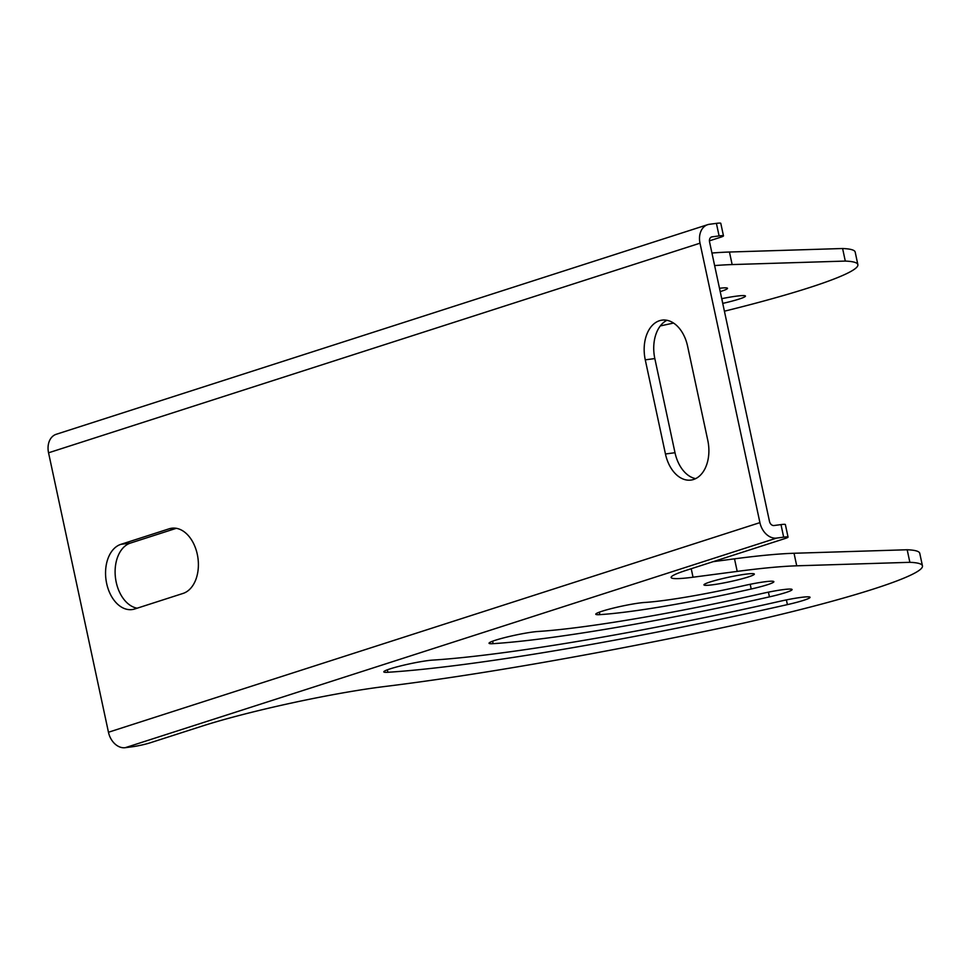 <?xml version="1.0" encoding="UTF-8"?>
<svg xmlns="http://www.w3.org/2000/svg" width="971" height="971" viewBox="0 0 971 971"><rect width="100%" height="100%" fill="white"/><g stroke="black" fill="none" stroke-linecap="round" stroke-linejoin="round"><path stroke-width="1.46" d="M387.902 672.284A412.784 37.08 -12.1 0 0 787.396 604.617A27.067 2.428 167.9 0 0 810.045 597.299A27.067 2.428 167.9 0 0 779.762 601.328A358.651 32.225 -12.1 0 1 432.653 660.11A27.067 2.428 -12.1 0 0 402.674 665.426A27.067 2.428 -12.1 0 0 383.812 671.871A27.067 2.428 -12.1 0 0 387.902 672.284L387.38 669.82M599.872 614.631A27.067 2.428 -12.1 0 1 595.781 614.23A27.067 2.428 -12.1 0 1 614.643 607.785A27.067 2.428 -12.1 0 1 644.623 602.469A102.246 9.188 167.9 0 0 743.568 585.707A27.067 2.428 -12.1 0 1 773.863 581.678A27.067 2.428 -12.1 0 1 751.214 589.009A156.38 14.043 -12.1 0 1 599.872 614.631L599.35 612.179M710.032 582.005A25.78 2.318 -12.1 0 1 737.681 575.439A25.78 2.318 -12.1 0 1 754.346 574.079A25.78 2.318 -12.1 0 1 729.634 581.75A25.78 2.318 -12.1 0 1 703.939 584.882A25.78 2.318 -12.1 0 1 710.032 582.005M493.134 643.664A285.486 25.647 -12.1 0 0 769.433 596.874A27.067 2.428 167.9 0 0 792.081 589.543A27.067 2.428 167.9 0 0 761.798 593.572A231.353 20.779 -12.1 0 1 537.885 631.49A27.067 2.428 -12.1 0 0 507.906 636.818A27.067 2.428 -12.1 0 0 489.044 643.251A27.067 2.428 -12.1 0 0 493.134 643.664L492.613 641.2M737.207 571.397L693.039 577.211A64.45 5.79 167.9 0 1 671.131 577.49A64.45 5.79 167.9 0 1 686.363 570.28L785.005 538.541A12.89 1.153 167.9 0 0 788.051 537.097A12.89 1.153 167.9 0 0 783.67 537.157L776.666 538.08L125.21 747.694L132.214 746.772A12.89 1.153 167.9 0 0 149.995 742.864L201.737 726.223A128.888 11.579 167.9 0 1 384.492 686.546A509.459 45.771 -12.1 0 0 715.142 629.244A206.228 18.522 167.9 0 0 922.45 565.875A206.228 18.522 167.9 0 0 909.863 562.318L796.73 565.814A257.776 23.158 167.9 0 0 737.207 571.397L734.513 558.835L713.187 561.651M734.513 558.835A257.776 23.158 -12.1 0 1 794.035 553.264L907.181 549.756A206.228 18.522 -12.1 0 1 919.755 553.312L922.45 565.875M783.67 537.157L780.987 524.607L773.984 525.529A4.746 3.52 72.2 0 1 769.469 521.366L709.558 241.925A4.746 3.52 72.2 0 1 711.634 236.936A4.746 3.52 72.2 0 1 712.095 236.839L719.098 235.917L716.404 223.366A12.89 1.153 -12.1 0 1 720.785 223.306L723.48 235.856A12.89 1.153 167.9 0 0 719.098 235.917M780.987 524.607A12.89 1.153 -12.1 0 1 785.369 524.546L788.051 537.097M711.949 253.03A257.776 23.158 -12.1 0 1 729.452 252.023L842.597 248.515A206.228 18.522 -12.1 0 1 855.184 252.072L857.866 264.634A206.228 18.522 167.9 0 0 845.292 261.078L732.146 264.573A257.776 23.158 167.9 0 0 714.632 265.581M125.21 747.694A17.636 13.096 -107.8 0 1 108.461 732.243L48.55 452.802A17.636 13.096 -107.8 0 1 56.221 434.292L707.677 224.677A17.636 13.096 72.2 0 1 709.4 224.289L716.404 223.366M721.732 298.68A27.067 2.428 -12.1 0 1 745.461 296.058A27.067 2.428 -12.1 0 1 722.812 303.377L721.805 298.667M719.499 288.278A27.067 2.428 -12.1 0 1 727.497 288.302A27.067 2.428 -12.1 0 1 720.215 291.616M709.425 240.844L720.433 237.3A12.89 1.153 167.9 0 0 723.48 235.856M660.316 325.928A206.228 18.522 167.9 0 0 673.546 323.052M724.415 311.193A206.228 18.522 167.9 0 0 857.866 264.634M707.677 224.677A17.636 13.096 72.2 0 0 700.006 243.187L759.917 522.629A17.636 13.096 72.2 0 0 776.666 538.08M137.178 608.198A33.184 22.03 82.5 0 1 115.367 576.871A33.184 22.03 82.5 0 1 130.454 543.068L176.321 528.309M695.624 478.642A33.184 22.03 82.5 0 1 675.003 452.717L654.83 358.578A33.184 22.03 82.5 0 1 666.98 320.284M120.902 544.33L169.185 528.794A33.184 22.03 82.5 0 1 171.782 528.212A33.184 22.03 82.5 0 1 197.671 556.262A33.184 22.03 82.5 0 1 183.046 593.427L134.751 608.975A33.184 22.03 82.5 0 1 132.165 609.557A33.184 22.03 82.5 0 1 106.276 581.508A33.184 22.03 82.5 0 1 120.902 544.33L130.454 543.068M687.602 346.222L707.786 440.361A33.184 22.03 82.5 0 1 690.951 480.075A33.184 22.03 82.5 0 1 665.451 453.979L645.266 359.84A33.184 22.03 82.5 0 1 662.101 320.127A33.184 22.03 82.5 0 1 687.602 346.222M842.597 248.515L845.292 261.078M907.181 549.756L909.863 562.318M711.197 237.13L712.095 236.839M700.006 243.187L48.55 452.802M108.461 732.243L759.917 522.629M751.214 589.009L750.195 584.287M787.396 604.617L786.389 599.908M769.433 596.874L768.425 592.152M693.039 577.211L691.218 568.715M794.035 553.264L796.73 565.814M729.452 252.023L732.146 264.573M665.451 453.979L675.003 452.717M645.266 359.84L654.83 358.578M169.185 528.794L174.44 528.103"/></g></svg>
